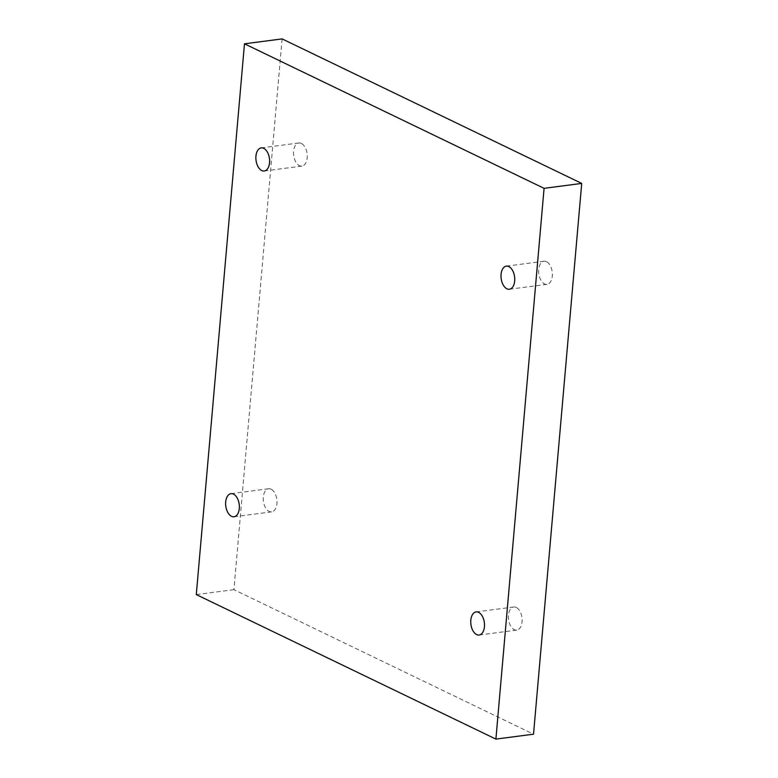 <?xml version="1.0" encoding="UTF-8"?>
<svg xmlns="http://www.w3.org/2000/svg" width="778" height="778" viewBox="0 0 778 778"><rect width="100%" height="100%" fill="white"/><g stroke="black" fill="none" stroke-linecap="round" stroke-linejoin="round"><path stroke-width="0.58" stroke-dasharray="3.89 2.92" d="M282.103 38.9L233.925 589.666L533.523 734.189M196.289 594.587L233.925 589.666M271.094 489.197A11.651 6.769 -97.4 0 0 268.614 488.749A11.651 6.769 -97.4 0 0 263.411 501.188A11.651 6.769 -97.4 0 0 271.639 511.866A11.651 6.769 -97.4 0 0 276.997 501.538A11.651 6.769 -97.4 0 0 271.094 489.197M301.349 143.424A11.651 6.769 -97.4 0 0 298.869 142.977A11.651 6.769 -97.4 0 0 293.666 155.415A11.651 6.769 -97.4 0 0 301.883 166.093A11.651 6.769 -97.4 0 0 307.252 155.756A11.651 6.769 -97.4 0 0 301.349 143.424M546.477 261.661A11.651 6.769 -97.4 0 0 543.997 261.223A11.651 6.769 -97.4 0 0 538.794 273.652A11.651 6.769 -97.4 0 0 547.012 284.33A11.651 6.769 -97.4 0 0 552.38 274.002A11.651 6.769 -97.4 0 0 546.477 261.661M516.232 607.433A11.651 6.769 -97.4 0 0 513.743 606.996A11.651 6.769 -97.4 0 0 508.549 619.424A11.651 6.769 -97.4 0 0 516.767 630.102A11.651 6.769 -97.4 0 0 522.126 619.774A11.651 6.769 -97.4 0 0 516.232 607.433M479.131 635.023L516.767 630.102M476.117 611.907L513.743 606.996M509.386 289.251L547.012 284.33M506.361 266.134L543.997 261.223M264.257 171.004L301.883 166.093M261.233 147.898L298.869 142.977M234.003 516.777L271.639 511.866M230.988 493.67L268.614 488.749"/><path stroke-width="1.17" d="M244.477 43.811L196.289 594.587L495.897 739.1L533.523 734.189L581.711 183.413L282.103 38.9L244.477 43.811L544.075 188.334L581.711 183.413M495.897 739.1L544.075 188.334M233.468 494.108A11.651 6.769 -97.4 0 0 230.988 493.67A11.651 6.769 -97.4 0 0 225.785 506.099A11.651 6.769 -97.4 0 0 234.003 516.777A11.651 6.769 -97.4 0 0 239.361 506.449A11.651 6.769 -97.4 0 0 233.468 494.108M263.713 148.335A11.651 6.769 -97.4 0 0 261.233 147.898A11.651 6.769 -97.4 0 0 256.03 160.326A11.651 6.769 -97.4 0 0 264.257 171.004A11.651 6.769 -97.4 0 0 269.616 160.676A11.651 6.769 -97.4 0 0 263.713 148.335M508.851 266.582A11.651 6.769 -97.4 0 0 506.361 266.134A11.651 6.769 -97.4 0 0 501.168 278.563A11.651 6.769 -97.4 0 0 509.386 289.251A11.651 6.769 -97.4 0 0 514.744 278.913A11.651 6.769 -97.4 0 0 508.851 266.582M478.596 612.354A11.651 6.769 -97.4 0 0 476.117 611.907A11.651 6.769 -97.4 0 0 470.914 624.345A11.651 6.769 -97.4 0 0 479.131 635.023A11.651 6.769 -97.4 0 0 484.5 624.685A11.651 6.769 -97.4 0 0 478.596 612.354"/></g></svg>

